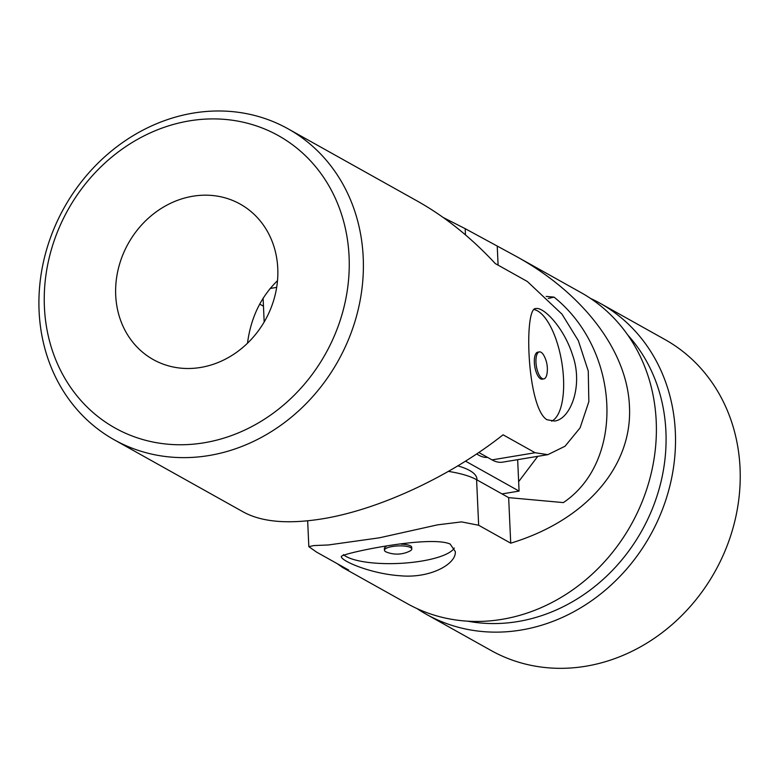 <?xml version="1.0" encoding="UTF-8"?>
<svg xmlns="http://www.w3.org/2000/svg" width="779" height="779" viewBox="0 0 779 779"><rect width="100%" height="100%" fill="white"/><g stroke="black" fill="none" stroke-linecap="round" stroke-linejoin="round"><path stroke-width="1.17" d="M533.761 309.477A57.003 22.046 -99.4 0 1 563.529 378.828A57.003 22.046 -99.4 0 1 551.639 421.176M543.849 378.896L542.233 379.169A13.681 5.287 -99.4 0 1 540.587 378.818A13.681 5.287 -99.4 0 1 534.491 364.514A13.681 5.287 -99.4 0 1 537.753 352.176L539.37 351.904A13.681 5.287 80.6 0 0 535.962 362.245A13.681 5.287 80.6 0 0 542.213 378.555A13.681 5.287 80.6 0 0 543.849 378.896A13.681 5.287 80.6 0 0 547.053 373.404A28.502 28.502 0 0 0 544.18 356.071A13.681 5.287 80.6 0 0 539.37 351.904M204.049 442.793A167.446 147.533 119.2 0 1 61.161 223.242A167.446 147.533 119.2 0 1 325.018 179.482A167.446 147.533 119.2 0 1 204.049 442.793M208.928 455.54A178.138 156.949 119.2 0 1 114.221 439.794A178.138 156.949 119.2 0 1 64.16 207.711A178.138 156.949 119.2 0 1 288.084 128.827A178.138 156.949 119.2 0 1 357.999 310.383A178.138 156.949 119.2 0 1 208.928 455.54M288.084 128.827L417.544 201.206C445.15 216.747 471.071 237.537 495.288 263.575L527.354 281.501L562 314.171L578.349 340.686L588.272 371.096L588.836 401.691L580.092 427.866L565.038 446.24L547.841 454.654L535.134 452.735L503.068 434.809C450.252 476.524 378.837 509.709 322.185 518.863C288.201 524.306 262.036 522.076 243.671 512.173L114.221 439.794M259.689 304.083L263.458 306.196M546.926 419.725C526.818 407.68 523.761 306.79 535.874 308.572C543.645 306.722 563.879 327.599 572.497 354.805C583.656 385.829 570.316 419.453 554.521 421.04L546.926 419.725M478.803 452.492L492.016 459.883A89.069 34.451 80.6 0 0 502.698 462.142L547.841 454.654M277.509 280.654C260.829 296.945 250.819 317.803 247.488 343.237M200.631 367.454A89.069 78.475 119.2 0 1 153.278 359.586A89.069 78.475 119.2 0 1 128.243 243.545A89.069 78.475 119.2 0 1 240.205 204.098A89.069 78.475 119.2 0 1 275.162 294.881A89.069 78.475 119.2 0 1 200.631 367.454M502.027 493.915L519.077 491.091L465.53 461.149M476.991 479.922L476.952 479.143A81.941 22.309 177.4 0 0 457.848 465.881M519.077 491.091L517.655 459.659M487.547 457.39A81.941 31.696 -99.4 0 1 476.709 453.904M276.672 287.383L270.05 288.483M264.178 321.99L263.098 298.143M454.293 547.997A57.003 15.522 -2.6 0 1 401.711 563.275A57.003 15.522 -2.6 0 1 343.412 554.609M384.456 550.256A13.681 3.729 177.4 0 0 386.52 552.097A28.502 28.502 0 0 0 409.91 551.035A13.681 3.729 177.4 0 0 411.789 549.02A13.681 3.729 177.4 0 0 410.572 547.579A13.681 3.729 177.4 0 0 395.157 546.128A13.681 3.729 177.4 0 0 384.456 550.256L384.378 548.552A13.681 3.729 -2.6 0 1 386.043 546.654M401.243 544.17A13.681 3.729 -2.6 0 1 410.494 545.865A13.681 3.729 -2.6 0 1 411.711 547.306L411.789 549.02M518.648 481.646L537.773 456.319M546.235 296.409L554.025 297.12A664.302 180.874 -2.6 0 1 548.309 298.454M554.025 297.12C620.133 350.063 625.527 460.925 563.353 502.591L508.658 497.625L476.592 479.698A89.069 24.256 177.4 0 0 448.441 471.383M443.309 217.555L465.19 228.666L465.472 234.878M508.658 497.625L510.722 543.177C585.857 520.43 632.723 466.387 629.442 406.287C627.319 351.485 583.948 293.936 516.613 256.593L465.19 228.666M337.122 563.597L342.75 567.57L407.213 603.608A178.138 156.949 -60.8 0 0 575.7 587.726A178.138 156.949 -60.8 0 0 656.21 421.254A178.138 156.949 -60.8 0 0 581.085 292.641L516.613 256.593M510.722 543.177L478.657 525.25L461.538 521.891L437.603 524.842L379.402 537.812L328.29 544.979L313.801 545.573L308.835 546.663L316.595 552.126L348.661 570.053L342.75 567.57M450.126 544.024C428.937 534.715 337.716 554.249 341.387 556.693C340.774 560.51 369.645 573.704 400.406 575.778C430.806 578.602 456.679 563.626 455.277 551.522L450.126 544.024M497.255 246.592L498.102 265.142M416.989 608.574A178.138 156.949 -60.8 0 0 426.337 614.3L491.052 650.484A178.138 156.949 -60.8 0 0 659.54 634.603A178.138 156.949 -60.8 0 0 740.05 468.13A178.138 156.949 -60.8 0 0 664.925 339.517L600.2 303.333A178.138 156.949 -60.8 0 0 590.433 298.367M426.337 614.3A178.138 156.949 -60.8 0 0 594.825 598.418A178.138 156.949 -60.8 0 0 675.335 431.946A178.138 156.949 -60.8 0 0 600.2 303.333M467.692 621.184A171.01 150.678 -60.8 0 0 665.909 431.371A171.01 150.678 -60.8 0 0 627.718 334.96M492.016 459.883L535.134 452.735M476.592 479.698L478.657 525.25M308.835 546.663L307.656 520.82"/></g></svg>
